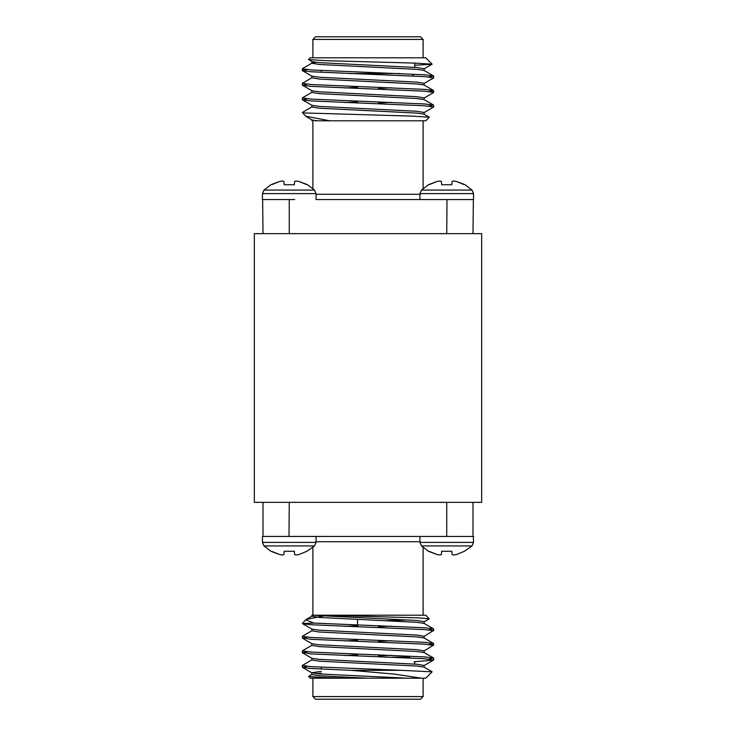 <?xml version="1.0" encoding="UTF-8"?>
<svg xmlns="http://www.w3.org/2000/svg" width="736" height="736" viewBox="0 0 736 736"><rect width="100%" height="100%" fill="white"/><g stroke="black" fill="none" stroke-linecap="round" stroke-linejoin="round"><path stroke-width="1.1" d="M414.064 661.793L433.486 660.128L424.828 658.757L311.172 653.899L302.662 652.455M423.991 651.038L433.338 645.168M432.363 644.92L428.83 644.478L433.486 643.411L424.828 642.353L311.172 637.496L302.376 636.281L312.009 630.632M433.624 645.389L433.624 643.568L433.624 645.389L424.828 644.175L311.172 639.317L302.662 637.873M423.991 636.456L433.338 630.586M432.096 671.848L401.378 670.33L351.09 670.33L394.413 674.112L421.636 678.206L425.748 678.206L432.115 671.802M428.83 629.896L433.486 628.829L423.991 623.337L416.622 622.306L319.378 617.44L311.852 616.225L311.852 615.204L314.999 615.204L311.852 615.204L312.883 615.204L312.883 547.474M429.254 618.829L425.748 615.204L325.836 615.204L418.664 617.89L429.29 618.792M262.485 536.461L262.485 542.395L316.029 542.395L314.548 545.928L263.966 545.928L270.912 551.273L279.441 554.512L271.63 551.273M299.064 554.512L306.884 551.273L299.064 554.512L295.955 555.027L294.612 554.512L295.955 555.027L294.612 554.512L294.326 551.273L284.179 551.273L283.903 554.512L282.56 555.027L279.441 554.512L282.56 555.027L283.903 554.512L282.56 555.027L283.903 554.512L284.179 551.273M456.559 554.512L464.37 551.273L456.559 554.512L453.44 555.027L452.097 554.512L451.821 551.273L441.674 551.273L441.388 554.512L440.045 555.027L436.936 554.512L428.398 551.273L421.452 545.928L419.971 542.395L419.952 536.461M473.616 536.452L472.99 536.443L472.99 502.338M481.675 233.662L254.325 233.662L254.325 502.338L481.675 502.338L481.675 233.662M464.37 184.727L456.559 181.488L465.088 184.727L472.034 190.072L473.515 193.605L472.034 190.072L473.515 193.605L472.034 190.072L421.452 190.072L419.971 193.605L473.515 193.605L473.524 199.557L316.048 199.539M429.116 184.727L436.936 181.488L428.398 184.727L421.452 190.072M262.632 199.548L263.01 233.662M306.884 184.727L299.064 181.488L307.602 184.727L314.548 190.072L316.029 193.605L316.029 199.539M271.63 184.727L279.441 181.488L270.912 184.727L263.966 190.072L314.548 190.072M308.513 59.598L325.892 60.692L414.745 63.084L432.115 64.198M315.946 62.358L312.009 63.084L302.514 68.577L303.756 69.23M432.06 91.135L428.83 91.522L433.624 90.611L433.486 92.589L423.991 98.081M314.999 120.796L425.748 120.796L429.29 117.208M429.254 117.171L412.206 116.122L303.453 112.921M312.883 120.796L311.852 120.796L312.883 120.796L312.883 188.526M419.952 199.539L441.342 199.539M307.17 69.644L302.376 70.555L302.376 68.733L311.172 69.948L424.828 74.814L433.486 75.872L428.83 76.94M312.009 77.666L302.376 83.315L311.172 84.53L424.828 89.396L433.486 90.454L433.624 92.432L424.828 91.218L311.172 86.351L302.514 85.293L307.17 84.226M302.514 97.741L312.009 92.248L302.376 97.897L311.172 99.112L424.828 103.978L433.486 105.036L428.83 106.104M312.009 106.83L302.376 112.479L305.661 116.196L329.682 120.796M302.376 68.733L302.514 70.711L311.172 71.769L424.828 76.636L433.624 77.85L423.991 83.499L433.486 78.007M307.17 98.808L302.514 99.875L311.172 100.933L424.828 105.8L433.624 107.014L423.991 112.663M423.991 68.917L432.096 64.152L425.748 57.794L310.252 57.794L308.522 59.533L312.009 61.622L319.378 62.661L416.622 67.519L424.148 68.733L424.148 70.555M312.883 57.794L312.883 39.422L423.117 39.422L423.117 57.794M423.117 39.422L420.495 36.8L315.505 36.8L312.883 39.422M432.06 64.244L414.718 65.265M322.359 120.796L318.642 120.796M289.257 233.662L289.257 199.548L294.658 199.539L288.99 199.548M472.99 233.662L473.368 199.548M429.272 117.263L423.991 114.126L416.622 113.086L319.378 108.229L311.852 107.014L311.852 105.193M447.01 199.548L446.743 233.662M349.14 73.545L399.666 73.545M308.559 59.625L311.852 61.447L311.852 63.268L319.378 64.483L416.622 69.34L423.991 70.38L433.486 75.872M311.852 76.029L311.852 77.85L319.378 79.065L416.622 83.922L423.991 84.962L433.486 90.454M391.451 87.796L378.497 88.366M311.852 90.611L311.852 92.432L319.378 93.647L416.622 98.504L423.991 99.544L433.486 105.036L423.991 99.544M391.451 102.378L378.497 102.957M312.009 76.204L302.514 70.711L312.009 76.204L319.378 77.243L416.622 82.101L424.148 83.315L424.148 85.137M357.503 87.382L344.549 87.952M312.009 90.786L302.514 85.293L312.009 90.786L319.378 91.825L416.622 96.683L424.148 97.897L424.148 99.719M357.503 101.964L344.549 102.534M312.009 105.368L302.514 99.875L312.009 105.368L319.378 106.407L416.622 111.265L424.148 112.479L424.148 114.301M306.185 116.582L312.009 119.95L317.041 120.796M289.257 199.548L262.384 199.548L262.485 193.605L316.029 193.605M282.56 180.973L279.441 181.488L282.56 180.973L283.903 181.488L282.56 180.973M295.955 180.973L294.612 181.488L295.955 180.973L299.064 181.488M294.326 184.727L294.612 181.488L294.326 184.727L284.179 184.727L283.903 181.488L284.179 184.727M440.045 180.973L436.936 181.488L440.045 180.973L441.388 181.488L440.045 180.973M453.44 180.973L452.097 181.488L453.44 180.973L456.559 181.488M451.821 184.727L452.097 181.488L451.821 184.727L441.674 184.727L441.388 181.488L441.674 184.727M263.01 502.338L263.01 536.443L472.99 536.461M441.342 536.443L446.743 536.443L446.743 502.338M429.116 551.273L436.936 554.512L440.045 555.027L441.388 554.512L440.045 555.027L441.388 554.512L441.674 551.273M452.097 554.512L453.44 555.027L452.097 554.512L451.821 551.273M419.971 542.395L473.515 542.395L472.034 545.928L464.37 551.273M472.034 545.928L421.452 545.928M473.368 536.452L473.515 542.395M294.658 536.461L289.257 536.452L294.648 536.443M316.029 542.395L316.048 536.461M288.99 536.452L289.257 502.338M294.612 554.512L294.326 551.273M314.548 545.928L306.884 551.273M421.636 678.206L345.368 678.206L321.457 677.424L308.522 676.476L312.009 674.378M368 678.206L319.378 675.768L311.852 674.553L311.852 672.732L321.282 671.379M315.946 673.642L321.282 673.201M432.06 671.756L423.991 667.083L416.622 666.052L319.378 661.186L311.852 659.971L311.852 658.15M378.497 655.914L391.451 655.334M428.83 659.06L433.486 657.993L423.991 652.501L416.622 651.47L319.378 646.604L311.852 645.389L311.852 643.568M378.497 641.332L391.451 640.752M433.486 643.411L423.991 637.919L416.622 636.888L319.378 632.022L311.852 630.807L311.852 628.986M378.497 626.75L391.451 626.17M423.991 623.337L433.486 628.829L424.828 627.771L313.941 623.079L305.661 619.804L306.185 619.418L323.849 615.931M401.378 670.33L311.172 666.66L302.376 665.445L312.009 659.796M423.991 652.501L433.486 657.993L424.828 656.935L311.172 652.078L302.376 650.863L312.009 645.214L302.514 650.707M351.09 670.33L311.172 668.481L302.514 667.423L307.17 666.356M302.376 652.685L302.376 650.863L302.376 652.685L307.17 651.774M302.376 638.103L302.376 636.281L302.376 638.103L307.17 637.192M433.624 630.807L433.624 628.986L433.624 630.807L424.828 629.593L311.172 624.735L302.514 623.677L303.453 623.079M409.124 619.979L386.326 620.623M325.836 615.204L314.999 615.204L319.378 615.618L416.622 620.485L424.148 621.699L424.148 623.521M407.339 678.206L319.378 673.946L311.852 672.732M424.148 667.267L424.148 665.445L416.622 664.231L319.378 659.364L312.009 658.334L302.514 652.841M344.549 655.5L357.503 654.92M424.148 652.685L424.148 650.863L416.622 649.649L319.378 644.782L312.009 643.752L302.514 638.259M344.549 640.918L357.503 640.338M424.148 638.103L424.148 636.281L416.622 635.067L319.378 630.2L312.009 629.17L302.514 623.677M344.549 626.327L357.503 625.756M368 696.578L312.883 696.578L315.505 699.2L420.495 699.2L423.117 696.578L368 696.578M392.527 657.202L409.474 657.202L410.237 657.966M305.661 619.804L302.376 623.521L313.941 623.079M308.55 676.504L310.252 678.206L345.368 678.206M378.433 656.678L381.128 656.77M419.971 194.286L316.029 194.286M316.029 541.714L419.971 541.714M433.624 659.971L433.624 658.15L433.624 659.971M302.376 667.267L302.376 665.445L302.376 667.267M433.486 660.128L423.991 665.62L433.486 660.128M429.235 618.838L423.991 621.874L429.235 618.838M302.376 83.315L302.376 85.137L302.376 83.315M302.376 97.897L302.376 99.719L302.376 97.897M433.624 76.029L433.624 77.85L433.624 76.029M433.624 105.193L433.624 107.014L433.624 105.193M378.497 103.721L378.497 101.899M378.497 89.139L378.497 87.317M357.503 103.012L357.503 101.191M357.503 88.43L357.503 86.609M423.117 120.796L423.117 188.526M414.718 67.381L414.718 63.075M321.282 72.34L321.282 70.518M412.326 75.946L414.064 74.207M311.852 120.796L311.852 119.775M263.966 190.072L262.485 193.605M419.971 193.605L419.971 199.539M263.966 545.928L262.485 542.395M312.009 616.05L306.185 619.418M302.514 667.423L312.009 672.916M321.282 667.23L321.282 669.052M414.718 662.455L414.718 664.093M423.117 615.204L423.117 547.474M312.883 678.206L312.883 696.578M423.117 678.206L423.117 696.578M357.503 619.454L357.503 626.814M357.503 639.575L357.503 641.396M357.503 654.157L357.503 655.978M378.497 625.692L378.497 627.514M378.497 640.274L378.497 642.096M378.497 654.856L378.497 656.678"/></g></svg>
